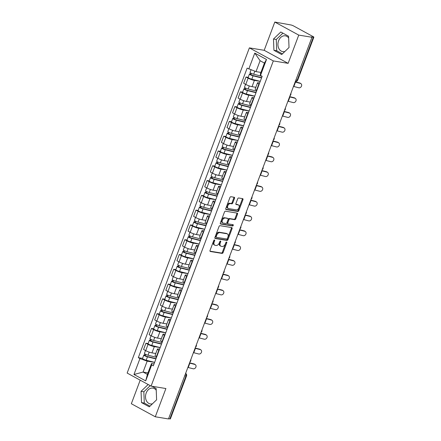 <?xml version="1.0" encoding="UTF-8"?>
<svg xmlns="http://www.w3.org/2000/svg" width="441" height="441" viewBox="0 0 441 441"><rect width="100%" height="100%" fill="white"/><g stroke="black" fill="none" stroke-linecap="round" stroke-linejoin="round"><path stroke-width="0.66" d="M214.453 239.987A0.706 0.447 118.6 0 0 213.753 240.565L210.037 250.449A1.009 0.639 118.6 0 0 210.203 251.442A1.009 0.639 118.6 0 0 210.335 251.491L222.071 253.41A1.009 0.639 118.6 0 0 223.074 252.588L226.79 242.699A0.706 0.447 118.6 0 0 225.88 242.55L225.395 243.829A3.225 2.045 118.6 0 1 222.192 246.464L221.211 246.304A3.225 2.045 118.6 0 1 220.787 246.161A3.225 2.045 118.6 0 1 220.246 242.985L220.726 241.707A0.706 0.447 118.6 0 0 219.816 241.558L219.331 242.837A3.225 2.045 118.6 0 1 216.129 245.472L215.153 245.312A3.225 2.045 118.6 0 1 214.723 245.168A3.225 2.045 118.6 0 1 214.183 241.993L214.662 240.714A0.706 0.447 118.6 0 0 214.453 239.987M152.465 403.785A8.015 6.053 99.3 0 1 150.326 403.928A8.015 6.053 99.3 0 1 146.18 393.052A8.015 6.053 99.3 0 1 152.917 388.113A8.015 6.053 99.3 0 1 156.23 390.263M284.88 51.487A8.015 6.053 99.3 0 1 282.747 51.636A8.015 6.053 99.3 0 1 278.596 40.759A8.015 6.053 99.3 0 1 285.338 35.82A8.015 6.053 99.3 0 1 288.651 37.97M234.518 198.301A1.009 0.639 118.6 0 0 234.347 197.309A1.009 0.639 118.6 0 0 234.215 197.265L230.924 196.725A1.009 0.639 118.6 0 0 229.921 197.546L225.792 208.527A1.009 0.639 118.6 0 0 225.963 209.519A1.009 0.639 118.6 0 0 226.095 209.569L237.831 211.487A1.009 0.639 118.6 0 0 238.835 210.666L242.958 199.685A1.009 0.639 118.6 0 0 242.793 198.693A1.009 0.639 118.6 0 0 242.655 198.648L238.68 197.992A1.009 0.639 118.6 0 0 237.677 198.819L235.913 203.516A1.009 0.639 118.6 0 0 236.084 204.508A1.009 0.639 118.6 0 0 236.216 204.558L238.184 204.878A2.696 1.709 118.6 0 1 238.542 204.999A2.696 1.709 118.6 0 1 238.884 207.92A2.696 1.709 118.6 0 1 236.315 209.855L228.587 208.593A2.696 1.709 118.6 0 1 228.234 208.472A2.696 1.709 118.6 0 1 227.892 205.55A2.696 1.709 118.6 0 1 230.461 203.615L231.751 203.825A1.009 0.639 118.6 0 0 232.749 202.998L234.518 198.301L233.818 197.921A1.009 0.639 118.6 0 0 233.868 197.204M273.315 60.924L288.127 63.35L298.75 35.098L311.963 37.264L168.501 418.95L155.282 416.784L165.899 388.532L151.087 386.107L273.315 60.924L249.374 47.876L127.146 373.058L151.087 386.107M220.042 225.665A1.009 0.639 118.6 0 0 219.045 226.487L214.916 237.467A1.009 0.639 118.6 0 0 215.087 238.46A1.009 0.639 118.6 0 0 215.219 238.509L226.95 240.428A1.009 0.639 118.6 0 0 227.953 239.606L232.082 228.625A1.009 0.639 118.6 0 0 231.911 227.633A1.009 0.639 118.6 0 0 231.779 227.589L220.042 225.665M220.351 222.997L224.48 212.016A1.009 0.639 118.6 0 1 225.483 211.195L237.219 213.119A1.009 0.639 118.6 0 1 237.352 213.163A1.009 0.639 118.6 0 1 237.523 214.155L235.753 218.852A1.009 0.639 118.6 0 1 234.75 219.679L229.993 218.896A1.009 0.639 118.6 0 0 228.989 219.723L227.821 222.837A1.009 0.639 118.6 0 0 227.991 223.83A1.009 0.639 118.6 0 0 228.124 223.879L233.074 224.69A0.706 0.447 118.6 0 1 232.589 225.99L220.654 224.039A1.009 0.639 118.6 0 1 220.522 223.989A1.009 0.639 118.6 0 1 220.351 222.997M298.75 35.098L274.804 22.05L290.779 24.933A2.056 0.342 20.6 0 1 293.502 25.909L313.259 36.68A2.056 0.342 20.6 0 1 313.854 37.182L297.708 80.13A2.056 0.342 -159.4 0 1 297.184 80.168L313.325 37.22A2.056 0.342 20.6 0 0 313.854 37.182M140.199 380.17L131.341 403.736L155.282 416.784M274.804 22.05L264.187 50.302L249.374 47.876M311.963 37.264L311.269 36.884L313.325 37.22M184.735 375.754L186.003 375.958A2.056 0.342 -159.4 0 0 186.532 375.919L170.386 418.867A2.056 0.342 -159.4 0 1 169.862 418.906L186.003 375.958A2.056 1.555 -80.7 0 0 185.584 373.494M168.594 418.702L169.862 418.906M159.124 350.408L158.81 350.237A4.724 0.794 -159.4 0 1 157.443 349.074L155.089 355.33A4.724 0.794 20.6 0 0 156.456 356.493L156.775 356.664M160.188 347.585L154.328 346.626A4.724 0.794 -159.4 0 1 148.06 344.377L145.706 350.634A4.724 0.794 20.6 0 0 151.974 352.883L155.778 353.506M145.706 350.634L143.579 349.476L145.932 343.214L148.132 343.578M157.443 349.074A4.724 0.794 -159.4 0 1 158.655 348.985L159.603 349.14M148.06 344.377L145.932 343.214M164.686 335.618L164.372 335.447A4.724 0.794 -159.4 0 1 162.999 334.284L160.651 340.54A4.724 0.794 20.6 0 0 162.018 341.703L162.332 341.874M153.689 328.788L151.489 328.429L149.141 334.686L151.269 335.844A4.724 0.794 20.6 0 0 157.536 338.093L161.334 338.716M162.999 334.284A4.724 0.794 -159.4 0 1 164.212 334.195L165.16 334.35M165.744 332.795L159.885 331.836A4.724 0.794 -159.4 0 1 153.617 329.587L151.489 328.429M170.243 320.827L169.928 320.657A4.724 0.794 -159.4 0 1 168.561 319.493L166.207 325.75A4.724 0.794 20.6 0 0 167.574 326.913L167.889 327.084M159.251 313.998L157.051 313.639L154.697 319.896L156.825 321.054A4.724 0.794 20.6 0 0 163.093 323.303L166.891 323.926M168.561 319.493A4.724 0.794 -159.4 0 1 169.774 319.405L170.717 319.56M171.301 318.005L165.447 317.046A4.724 0.794 -159.4 0 1 159.179 314.797L157.051 313.639M175.805 306.037L175.485 305.867A4.724 0.794 -159.4 0 1 174.118 304.703L171.77 310.96A4.724 0.794 20.6 0 0 173.137 312.123L173.451 312.294M164.807 299.207L162.608 298.849L160.259 305.106L162.387 306.263A4.724 0.794 20.6 0 0 168.649 308.518L172.453 309.141M174.118 304.703A4.724 0.794 -159.4 0 1 175.331 304.615L176.279 304.775M176.863 303.221L171.003 302.256A4.724 0.794 -159.4 0 1 164.736 300.007L162.608 298.849M181.361 291.247L181.047 291.077A4.724 0.794 -159.4 0 1 179.68 289.913L177.326 296.17A4.724 0.794 20.6 0 0 178.693 297.333L179.007 297.504M170.364 284.417L168.17 284.059L165.816 290.316L167.944 291.473A4.724 0.794 20.6 0 0 174.212 293.728L178.01 294.351M179.68 289.913A4.724 0.794 -159.4 0 1 180.893 289.825L181.835 289.985M182.42 288.431L176.565 287.471A4.724 0.794 -159.4 0 1 170.298 285.217L168.17 284.059M186.918 276.457L186.604 276.286A4.724 0.794 -159.4 0 1 185.237 275.123L182.883 281.386A4.724 0.794 20.6 0 0 184.255 282.543L184.57 282.714M175.926 269.627L173.726 269.269L171.373 275.526L173.506 276.683A4.724 0.794 20.6 0 0 179.768 278.938L183.572 279.561M185.237 275.123A4.724 0.794 -159.4 0 1 186.449 275.041L187.397 275.195M187.982 273.64L182.122 272.681A4.724 0.794 -159.4 0 1 175.854 270.427L173.726 269.269M192.48 261.673L192.166 261.496A4.724 0.794 -159.4 0 1 190.799 260.339L188.445 266.596A4.724 0.794 20.6 0 0 189.812 267.753L190.126 267.93M181.483 254.837L179.283 254.479L176.935 260.736L179.063 261.899A4.724 0.794 20.6 0 0 185.33 264.148L189.128 264.771M190.799 260.339A4.724 0.794 -159.4 0 1 192.011 260.251L192.954 260.405M193.538 258.85L187.679 257.891A4.724 0.794 -159.4 0 1 181.416 255.637L179.283 254.479M198.037 246.883L197.722 246.706A4.724 0.794 -159.4 0 1 196.355 245.549L194.001 251.805A4.724 0.794 20.6 0 0 195.374 252.969L195.688 253.14M187.045 240.047L184.845 239.689L182.491 245.946L184.619 247.109A4.724 0.794 20.6 0 0 190.887 249.358L194.69 249.981M196.355 245.549A4.724 0.794 -159.4 0 1 197.568 245.461L198.516 245.615M199.1 244.06L193.241 243.101A4.724 0.794 -159.4 0 1 186.973 240.852L184.845 239.689M203.599 232.093L203.284 231.922A4.724 0.794 -159.4 0 1 201.912 230.759L199.564 237.015A4.724 0.794 20.6 0 0 200.931 238.179L201.245 238.349M192.601 225.257L190.402 224.899L188.053 231.156L190.181 232.319A4.724 0.794 20.6 0 0 196.449 234.568L200.247 235.191M201.912 230.759A4.724 0.794 -159.4 0 1 203.125 230.671L204.073 230.825M204.657 229.27L198.797 228.311A4.724 0.794 -159.4 0 1 192.535 226.062L190.402 224.899M209.155 217.303L208.841 217.132A4.724 0.794 -159.4 0 1 207.474 215.969L205.12 222.225A4.724 0.794 20.6 0 0 206.487 223.389L206.807 223.559M198.163 210.473L195.964 210.109L193.61 216.366L195.738 217.529A4.724 0.794 20.6 0 0 202.006 219.778L205.809 220.401M207.474 215.969A4.724 0.794 -159.4 0 1 208.687 215.881L209.635 216.035M210.219 214.48L204.359 213.521A4.724 0.794 -159.4 0 1 198.092 211.272L195.964 210.109M214.717 202.513L214.403 202.342A4.724 0.794 -159.4 0 1 213.031 201.179L210.682 207.435A4.724 0.794 20.6 0 0 212.049 208.599L212.364 208.769M203.72 195.683L201.52 195.319L199.172 201.576L201.3 202.739A4.724 0.794 20.6 0 0 207.568 204.988L211.366 205.611M213.031 201.179A4.724 0.794 -159.4 0 1 214.243 201.09L215.191 201.245M215.776 199.69L209.916 198.731A4.724 0.794 -159.4 0 1 203.648 196.482L201.52 195.319M220.274 187.723L219.96 187.552A4.724 0.794 -159.4 0 1 218.593 186.389L216.239 192.645A4.724 0.794 20.6 0 0 217.606 193.808L217.92 193.979M209.282 180.893L207.083 180.529L204.729 186.786L206.857 187.949A4.724 0.794 20.6 0 0 213.124 190.198L216.922 190.821M218.593 186.389A4.724 0.794 -159.4 0 1 219.805 186.3L220.748 186.455M221.332 184.9L215.478 183.941A4.724 0.794 -159.4 0 1 209.21 181.692L207.083 180.529M225.836 172.933L225.516 172.762A4.724 0.794 -159.4 0 1 224.149 171.599L221.801 177.855A4.724 0.794 20.6 0 0 223.168 179.018L223.482 179.189M214.839 166.103L212.639 165.739L210.285 172.001L212.419 173.159A4.724 0.794 20.6 0 0 218.681 175.408L222.485 176.031M224.149 171.599A4.724 0.794 -159.4 0 1 225.362 171.51L226.31 171.665M226.895 170.11L221.035 169.151A4.724 0.794 -159.4 0 1 214.767 166.902L212.639 165.739M231.393 158.143L231.078 157.972A4.724 0.794 -159.4 0 1 229.711 156.809L227.358 163.065A4.724 0.794 20.6 0 0 228.725 164.228L229.039 164.399M220.395 151.313L218.201 150.954L215.847 157.211L217.975 158.369A4.724 0.794 20.6 0 0 224.243 160.618L228.041 161.241M229.711 156.809A4.724 0.794 -159.4 0 1 230.924 156.72L231.867 156.875M232.451 155.32L226.597 154.361A4.724 0.794 -159.4 0 1 220.329 152.112L218.201 150.954M236.949 143.353L236.635 143.182A4.724 0.794 -159.4 0 1 235.268 142.019L232.914 148.275A4.724 0.794 20.6 0 0 234.287 149.438L234.601 149.609M225.957 136.523L223.758 136.164L221.404 142.421L223.537 143.579A4.724 0.794 20.6 0 0 229.8 145.828L233.603 146.451M235.268 142.019A4.724 0.794 -159.4 0 1 236.481 141.93L237.429 142.085M238.013 140.53L232.153 139.571A4.724 0.794 -159.4 0 1 225.886 137.322L223.758 136.164M242.511 128.563L242.197 128.392A4.724 0.794 -159.4 0 1 240.83 127.229L238.476 133.485A4.724 0.794 20.6 0 0 239.843 134.648L240.158 134.819M231.514 121.733L229.314 121.374L226.966 127.631L229.094 128.789A4.724 0.794 20.6 0 0 235.362 131.043L239.16 131.666M240.83 127.229A4.724 0.794 -159.4 0 1 242.037 127.14L242.985 127.3M243.57 125.746L237.71 124.781A4.724 0.794 -159.4 0 1 231.448 122.532L229.314 121.374M248.068 113.772L247.754 113.602A4.724 0.794 -159.4 0 1 246.387 112.438L244.033 118.695A4.724 0.794 20.6 0 0 245.405 119.858L245.72 120.029M237.076 106.943L234.877 106.584L232.523 112.841L234.651 113.999A4.724 0.794 20.6 0 0 240.918 116.253L244.722 116.876M246.387 112.438A4.724 0.794 -159.4 0 1 247.599 112.35L248.548 112.51M249.132 110.956L243.272 109.996A4.724 0.794 -159.4 0 1 237.004 107.742L234.877 106.584M253.63 98.982L253.316 98.812A4.724 0.794 -159.4 0 1 251.943 97.648L249.595 103.911A4.724 0.794 20.6 0 0 250.962 105.068L251.276 105.239M242.633 92.152L240.433 91.794L238.085 98.051L240.213 99.208A4.724 0.794 20.6 0 0 246.48 101.463L250.279 102.086M251.943 97.648A4.724 0.794 -159.4 0 1 253.156 97.566L254.104 97.72M254.689 96.166L248.829 95.206A4.724 0.794 -159.4 0 1 242.567 92.952L240.433 91.794M259.187 84.192L258.873 84.022A4.724 0.794 -159.4 0 1 257.505 82.864L255.152 89.121A4.724 0.794 20.6 0 0 256.519 90.278L256.838 90.455M248.195 77.362L245.995 77.004L243.641 83.261L245.769 84.424A4.724 0.794 20.6 0 0 252.037 86.673L255.841 87.296M257.505 82.864A4.724 0.794 -159.4 0 1 258.718 82.776L259.666 82.93M260.245 81.376L254.391 80.416A4.724 0.794 -159.4 0 1 248.123 78.162L245.995 77.004M154.626 362.375L147.173 361.157L143.077 372.061L147.404 374.42L151.5 363.516L154.041 363.93M147.989 372.865L143.077 372.061L133.965 374.492L139.951 358.561L147.173 361.157M151.5 363.516L151.682 364.955L145.695 380.881L133.965 374.492M248.785 69.028L254.771 53.102L266.496 59.491L260.51 75.422L260.328 73.978L264.429 63.08L260.102 60.72L256 71.624L247.142 68.135L138.314 357.668L139.951 358.561M151.682 364.955L153.319 365.848L262.152 76.315L260.51 75.422M148.159 384.513L141.054 391.327L141.506 402.594L149.284 406.834L156.61 399.805L156.164 388.538L151.969 386.25M288.127 63.35L264.187 50.302M280.801 32L273.475 39.029L273.927 50.296L281.705 54.541L289.031 47.507L288.579 36.239L280.801 32M256 71.624L260.912 72.423M142.57 358.368L138.314 357.668M145.695 380.881L147.404 374.42M264.429 63.08L266.496 59.491M260.102 60.72L254.771 53.102M150.243 385.643L143.843 391.784L144.295 403.052L149.99 406.155M143.843 391.784L141.054 391.327M144.295 403.052L141.506 402.594M282.885 33.136L276.264 39.486L276.716 50.754L282.411 53.863M276.264 39.486L273.475 39.029M276.716 50.754L273.927 50.296M214.012 240.163A0.706 0.447 118.6 0 1 213.968 240.334L213.488 241.613A3.225 2.045 118.6 0 0 214.028 244.788L214.723 245.168M220.787 246.161L220.092 245.78A3.225 2.045 118.6 0 1 219.546 242.605L220.031 241.326A0.706 0.447 118.6 0 0 220.076 241.155M209.988 251.166L221.376 253.029A1.009 0.639 118.6 0 0 222.374 252.208L226.095 242.318A0.706 0.447 118.6 0 0 226.139 242.153M214.866 238.184L226.255 240.047A1.009 0.639 118.6 0 0 227.258 239.226L231.382 228.245A1.009 0.639 118.6 0 0 231.431 227.528M216.211 236.596A0.706 0.447 118.6 0 0 216.426 237.324L226.724 239.011A0.706 0.447 118.6 0 0 227.424 238.432L227.931 237.082A3.225 2.045 118.6 0 0 227.391 233.906A3.225 2.045 118.6 0 0 226.966 233.763L219.927 232.611A3.225 2.045 118.6 0 0 216.718 235.246L216.211 236.596L215.517 236.216A0.706 0.447 118.6 0 0 215.726 236.944L216.255 237.23M227.391 233.906L226.691 233.526A3.225 2.045 118.6 0 0 226.266 233.383L226.966 233.763M215.517 236.216L216.024 234.866A3.225 2.045 118.6 0 1 219.227 232.231L226.266 233.383M227.424 223.493A1.009 0.639 118.6 0 1 227.291 223.449A1.009 0.639 118.6 0 1 227.121 222.457L228.295 219.342A1.009 0.639 118.6 0 1 229.292 218.516L234.055 219.298A1.009 0.639 118.6 0 0 235.059 218.471L236.823 213.775A1.009 0.639 118.6 0 0 236.872 213.058M220.307 223.714L231.889 225.61A0.706 0.447 118.6 0 0 232.644 224.618M225.053 218.091A2.696 1.709 118.6 0 0 222.485 220.026A2.696 1.709 118.6 0 0 222.826 222.948A2.696 1.709 118.6 0 0 223.185 223.069L225.902 223.515A1.009 0.639 118.6 0 0 226.906 222.688L228.08 219.574A1.009 0.639 118.6 0 0 227.909 218.582A1.009 0.639 118.6 0 0 227.776 218.538L224.359 217.711A2.696 1.709 118.6 0 0 221.79 219.646A2.696 1.709 118.6 0 0 222.132 222.567L222.826 222.948M227.319 218.284A1.009 0.639 118.6 0 0 227.209 218.201A1.009 0.639 118.6 0 0 227.076 218.152L227.776 218.538M224.359 217.711L227.076 218.152M228.234 208.472L227.534 208.091A2.696 1.709 118.6 0 1 227.198 205.17A2.696 1.709 118.6 0 1 229.761 203.235L231.051 203.444A1.009 0.639 118.6 0 0 232.054 202.617L233.818 197.921M238.542 204.999L237.842 204.618A2.696 1.709 118.6 0 0 237.49 204.497L238.184 204.878M235.863 204.233L237.49 204.497M225.742 209.243L237.131 211.107A1.009 0.639 118.6 0 0 238.134 210.285L242.263 199.304A1.009 0.639 118.6 0 0 242.307 198.588M156.527 357.32L148.066 355.214A2.569 0.43 -159.4 0 1 145.569 354.305A2.569 0.43 -159.4 0 1 144.411 353.467L145.519 350.529M156.015 358.676L146.809 356.389L145.056 355.545L145.795 354.41M155.921 358.93L147.459 356.83A2.569 0.43 -159.4 0 1 144.962 355.92A2.569 0.43 -159.4 0 1 143.805 355.077A2.569 0.43 -159.4 0 1 144.466 355.027L144.88 353.936M154.637 362.348L146.175 360.242A2.569 0.43 -159.4 0 1 143.678 359.332A2.569 0.43 -159.4 0 1 142.526 358.489L143.805 355.077M145.282 355.771L144.466 355.027M187.866 367.419A6.367 1.069 -159.4 0 1 188.224 367.513L193.141 368.775A2.365 1.957 125.2 0 0 195.749 367.419A2.365 1.957 125.2 0 0 195.324 364.668A2.365 1.957 125.2 0 0 194.779 364.415L194.167 363.985A2.365 1.957 -54.8 0 1 194.713 364.238L195.324 364.668M189.509 363.059A6.367 1.069 -159.4 0 1 189.867 363.147L194.779 364.415M194.167 363.985L189.602 362.811M162.084 342.53L153.622 340.424A2.569 0.43 -159.4 0 1 151.125 339.515A2.569 0.43 -159.4 0 1 149.973 338.677L151.076 335.739M161.577 343.886L152.371 341.599L150.618 340.755L151.351 339.62M161.478 344.14L153.016 342.04A2.569 0.43 -159.4 0 1 150.524 341.13A2.569 0.43 -159.4 0 1 149.367 340.287A2.569 0.43 -159.4 0 1 150.023 340.243L150.436 339.146M160.199 347.558L151.732 345.452A2.569 0.43 -159.4 0 1 149.24 344.542A2.569 0.43 -159.4 0 1 148.082 343.699L149.367 340.287M150.839 340.981L150.023 340.243M167.646 327.74L159.179 325.634A2.569 0.43 -159.4 0 1 156.687 324.73A2.569 0.43 -159.4 0 1 155.53 323.887L156.632 320.949M167.133 329.096L157.928 326.809L156.175 325.971L156.908 324.83M167.04 329.355L158.578 327.25A2.569 0.43 -159.4 0 1 156.081 326.34A2.569 0.43 -159.4 0 1 154.923 325.497A2.569 0.43 -159.4 0 1 155.585 325.452L155.998 324.356M165.755 332.768L157.294 330.662A2.569 0.43 -159.4 0 1 154.797 329.752A2.569 0.43 -159.4 0 1 153.644 328.909L154.923 325.497M156.401 326.191L155.585 325.452M193.428 352.629A6.367 1.069 -159.4 0 1 193.786 352.723L198.698 353.985A2.365 1.957 125.2 0 0 201.305 352.629A2.365 1.957 125.2 0 0 200.881 349.878A2.365 1.957 125.2 0 0 200.341 349.625L199.729 349.195A2.365 1.957 -54.8 0 1 200.269 349.448L200.881 349.878M195.065 348.269A6.367 1.069 -159.4 0 1 195.424 348.357L200.341 349.625M199.729 349.195L195.159 348.021M198.985 337.845A6.367 1.069 -159.4 0 1 199.343 337.933L204.26 339.201A2.365 1.957 125.2 0 0 206.868 337.839A2.365 1.957 125.2 0 0 206.438 335.088A2.365 1.957 125.2 0 0 205.897 334.835L205.285 334.405A2.365 1.957 -54.8 0 1 205.831 334.658L206.438 335.088M200.627 333.479A6.367 1.069 -159.4 0 1 200.986 333.572L205.897 334.835M205.285 334.405L200.721 333.231M173.203 312.95L164.741 310.844A2.569 0.43 -159.4 0 1 162.244 309.94A2.569 0.43 -159.4 0 1 161.092 309.097L162.194 306.159M172.696 314.306L163.484 312.019L161.737 311.181L162.47 310.045M172.596 314.565L164.135 312.46A2.569 0.43 -159.4 0 1 161.638 311.55A2.569 0.43 -159.4 0 1 160.485 310.707A2.569 0.43 -159.4 0 1 161.141 310.662L161.555 309.565M171.317 317.978L162.85 315.872A2.569 0.43 -159.4 0 1 160.359 314.962A2.569 0.43 -159.4 0 1 159.201 314.119L160.485 310.707M161.957 311.401L161.141 310.662M178.765 298.16L170.298 296.054A2.569 0.43 -159.4 0 1 167.806 295.15A2.569 0.43 -159.4 0 1 166.648 294.307L167.751 291.369M178.252 299.516L169.046 297.228L167.293 296.391L168.027 295.255M178.158 299.775L169.691 297.669A2.569 0.43 -159.4 0 1 167.2 296.76A2.569 0.43 -159.4 0 1 166.042 295.917A2.569 0.43 -159.4 0 1 166.704 295.872L167.111 294.775M176.874 303.188L168.412 301.082A2.569 0.43 -159.4 0 1 165.915 300.172A2.569 0.43 -159.4 0 1 164.763 299.334L166.042 295.917M167.514 296.617L166.704 295.872M184.321 283.37L175.86 281.27A2.569 0.43 -159.4 0 1 173.363 280.36A2.569 0.43 -159.4 0 1 172.21 279.517L173.313 276.579M183.814 284.732L174.603 282.438L172.85 281.601L173.589 280.465M183.715 284.985L175.253 282.879A2.569 0.43 -159.4 0 1 172.756 281.97A2.569 0.43 -159.4 0 1 171.604 281.132A2.569 0.43 -159.4 0 1 172.26 281.082L172.674 279.985M182.431 288.397L173.969 286.292A2.569 0.43 -159.4 0 1 171.477 285.382A2.569 0.43 -159.4 0 1 170.32 284.544L171.604 281.132M173.076 281.827L172.26 281.082M204.547 323.055A6.367 1.069 -159.4 0 1 204.905 323.143L209.817 324.411A2.365 1.957 125.2 0 0 212.424 323.055A2.365 1.957 125.2 0 0 212 320.298A2.365 1.957 125.2 0 0 211.454 320.045L210.848 319.615A2.365 1.957 -54.8 0 1 211.388 319.868L212 320.298M206.184 318.689A6.367 1.069 -159.4 0 1 206.542 318.782L211.454 320.045M210.848 319.615L206.278 318.441M210.103 308.265A6.367 1.069 -159.4 0 1 210.462 308.353L215.373 309.621A2.365 1.957 125.2 0 0 217.986 308.265A2.365 1.957 125.2 0 0 217.556 305.508A2.365 1.957 125.2 0 0 217.016 305.26L216.404 304.83A2.365 1.957 -54.8 0 1 216.95 305.078L217.556 305.508M211.741 303.904A6.367 1.069 -159.4 0 1 212.099 303.992L217.016 305.26M216.404 304.83L211.84 303.651M215.66 293.474A6.367 1.069 -159.4 0 1 216.018 293.563L220.935 294.831A2.365 1.957 125.2 0 0 223.543 293.474A2.365 1.957 125.2 0 0 223.118 290.718A2.365 1.957 125.2 0 0 222.573 290.47L221.966 290.04A2.365 1.957 -54.8 0 1 222.507 290.288L223.118 290.718M217.303 289.114A6.367 1.069 -159.4 0 1 217.661 289.202L222.573 290.47M221.966 290.04L217.396 288.861M189.884 268.586L181.416 266.48A2.569 0.43 -159.4 0 1 178.925 265.57A2.569 0.43 -159.4 0 1 177.767 264.727L178.87 261.794M189.371 269.942L180.165 267.648L178.412 266.811L179.145 265.675M189.277 270.195L180.81 268.089A2.569 0.43 -159.4 0 1 178.318 267.18A2.569 0.43 -159.4 0 1 177.161 266.342A2.569 0.43 -159.4 0 1 177.822 266.292L178.23 265.195M187.993 273.607L179.531 271.502A2.569 0.43 -159.4 0 1 177.034 270.592A2.569 0.43 -159.4 0 1 175.876 269.754L177.161 266.342M178.633 267.037L177.822 266.292M221.222 278.684A6.367 1.069 -159.4 0 1 221.58 278.773L226.492 280.041A2.365 1.957 125.2 0 0 229.105 278.684A2.365 1.957 125.2 0 0 228.675 275.928A2.365 1.957 125.2 0 0 228.135 275.68L227.523 275.25A2.365 1.957 -54.8 0 1 228.069 275.498L228.675 275.928M222.859 274.324A6.367 1.069 -159.4 0 1 223.218 274.412L228.135 275.68M227.523 275.25L222.953 274.07M195.44 253.796L186.978 251.69A2.569 0.43 -159.4 0 1 184.481 250.78A2.569 0.43 -159.4 0 1 183.324 249.937L184.432 247.004M194.928 255.152L185.722 252.858L183.969 252.02L184.707 250.885M194.834 255.405L186.372 253.299A2.569 0.43 -159.4 0 1 183.875 252.39A2.569 0.43 -159.4 0 1 182.723 251.552A2.569 0.43 -159.4 0 1 183.379 251.502L183.792 250.411M193.549 258.817L185.088 256.712A2.569 0.43 -159.4 0 1 182.591 255.802A2.569 0.43 -159.4 0 1 181.438 254.964L182.723 251.552M184.195 252.246L183.379 251.502M226.779 263.894A6.367 1.069 -159.4 0 1 227.137 263.983L232.054 265.25A2.365 1.957 125.2 0 0 234.662 263.894A2.365 1.957 125.2 0 0 234.237 261.138A2.365 1.957 125.2 0 0 233.691 260.89L233.085 260.46A2.365 1.957 -54.8 0 1 233.625 260.708L234.237 261.138M228.421 259.534A6.367 1.069 -159.4 0 1 228.78 259.622L233.691 260.89M233.085 260.46L228.515 259.28M200.997 239.005L192.535 236.9A2.569 0.43 -159.4 0 1 190.043 235.99A2.569 0.43 -159.4 0 1 188.886 235.147L189.988 232.214M200.49 240.362L191.284 238.068L189.531 237.23L190.264 236.095M200.396 240.615L191.929 238.509A2.569 0.43 -159.4 0 1 189.437 237.6A2.569 0.43 -159.4 0 1 188.279 236.762A2.569 0.43 -159.4 0 1 188.941 236.712L189.349 235.621M199.112 244.027L190.65 241.922A2.569 0.43 -159.4 0 1 188.153 241.018A2.569 0.43 -159.4 0 1 186.995 240.174L188.279 236.762M189.751 237.456L188.941 236.712M232.341 249.104A6.367 1.069 -159.4 0 1 232.699 249.193L237.611 250.46A2.365 1.957 125.2 0 0 240.224 249.104A2.365 1.957 125.2 0 0 239.794 246.348A2.365 1.957 125.2 0 0 239.254 246.1L238.642 245.67A2.365 1.957 -54.8 0 1 239.182 245.918L239.794 246.348M233.978 244.744A6.367 1.069 -159.4 0 1 234.336 244.832L239.254 246.1M238.642 245.67L234.072 244.49M206.559 224.215L198.097 222.11A2.569 0.43 -159.4 0 1 195.6 221.2A2.569 0.43 -159.4 0 1 194.442 220.357L195.55 217.424M206.046 225.572L196.84 223.278L195.087 222.44L195.826 221.305M205.953 225.825L197.491 223.719A2.569 0.43 -159.4 0 1 194.994 222.81A2.569 0.43 -159.4 0 1 193.836 221.972A2.569 0.43 -159.4 0 1 194.498 221.922L194.911 220.831M204.668 229.237L196.206 227.132A2.569 0.43 -159.4 0 1 193.709 226.227A2.569 0.43 -159.4 0 1 192.557 225.384L193.836 221.972M195.313 222.666L194.498 221.922M237.897 234.314A6.367 1.069 -159.4 0 1 238.256 234.403L243.173 235.67A2.365 1.957 125.2 0 0 245.78 234.314A2.365 1.957 125.2 0 0 245.35 231.558A2.365 1.957 125.2 0 0 244.81 231.31L244.198 230.88A2.365 1.957 -54.8 0 1 244.744 231.128L245.35 231.558M239.54 229.954A6.367 1.069 -159.4 0 1 239.898 230.042L244.81 231.31M244.198 230.88L239.634 229.7M212.115 209.425L203.654 207.32A2.569 0.43 -159.4 0 1 201.157 206.41A2.569 0.43 -159.4 0 1 200.005 205.572L201.107 202.634M211.608 210.781L202.402 208.494L200.649 207.65L201.383 206.515M211.509 211.035L203.047 208.929A2.569 0.43 -159.4 0 1 200.556 208.025A2.569 0.43 -159.4 0 1 199.398 207.182A2.569 0.43 -159.4 0 1 200.054 207.132L200.468 206.041M210.23 214.447L201.763 212.341A2.569 0.43 -159.4 0 1 199.271 211.437A2.569 0.43 -159.4 0 1 198.114 210.594L199.398 207.182M200.87 207.876L200.054 207.132M243.46 219.524A6.367 1.069 -159.4 0 1 243.818 219.612L248.73 220.88A2.365 1.957 125.2 0 0 251.337 219.524A2.365 1.957 125.2 0 0 250.912 216.768A2.365 1.957 125.2 0 0 250.367 216.52L249.76 216.09A2.365 1.957 -54.8 0 1 250.301 216.338L250.912 216.768M245.097 215.164A6.367 1.069 -159.4 0 1 245.455 215.252L250.367 216.52M249.76 216.09L245.19 214.91M217.678 194.635L209.21 192.53A2.569 0.43 -159.4 0 1 206.719 191.62A2.569 0.43 -159.4 0 1 205.561 190.782L206.664 187.844M217.165 195.991L207.959 193.704L206.206 192.86L206.939 191.725M217.071 196.245L208.61 194.139A2.569 0.43 -159.4 0 1 206.112 193.235A2.569 0.43 -159.4 0 1 204.955 192.392A2.569 0.43 -159.4 0 1 205.616 192.342L206.024 191.251M215.787 199.657L207.325 197.557A2.569 0.43 -159.4 0 1 204.828 196.647A2.569 0.43 -159.4 0 1 203.676 195.804L204.955 192.392M206.432 193.086L205.616 192.342M249.016 204.734A6.367 1.069 -159.4 0 1 249.374 204.822L254.292 206.09A2.365 1.957 125.2 0 0 256.899 204.734A2.365 1.957 125.2 0 0 256.469 201.978A2.365 1.957 125.2 0 0 255.929 201.73L255.317 201.3A2.365 1.957 -54.8 0 1 255.863 201.548L256.469 201.978M250.659 200.374A6.367 1.069 -159.4 0 1 251.017 200.462L255.929 201.73M255.317 201.3L250.753 200.12M223.234 179.845L214.773 177.74A2.569 0.43 -159.4 0 1 212.275 176.83A2.569 0.43 -159.4 0 1 211.123 175.992L212.226 173.054M222.727 181.201L213.516 178.914L211.768 178.07L212.501 176.935M222.628 181.455L214.166 179.349A2.569 0.43 -159.4 0 1 211.669 178.445A2.569 0.43 -159.4 0 1 210.517 177.602A2.569 0.43 -159.4 0 1 211.173 177.552L211.586 176.461M221.349 184.873L212.882 182.767A2.569 0.43 -159.4 0 1 210.39 181.857A2.569 0.43 -159.4 0 1 209.232 181.014L210.517 177.602M211.989 178.296L211.173 177.552M254.578 189.944A6.367 1.069 -159.4 0 1 254.937 190.038L259.848 191.3A2.365 1.957 125.2 0 0 262.456 189.944A2.365 1.957 125.2 0 0 262.031 187.193A2.365 1.957 125.2 0 0 261.485 186.94L260.879 186.51A2.365 1.957 -54.8 0 1 261.419 186.764L262.031 187.193M256.215 185.584A6.367 1.069 -159.4 0 1 256.574 185.672L261.485 186.94M260.879 186.51L256.309 185.336M228.796 165.055L220.329 162.95A2.569 0.43 -159.4 0 1 217.837 162.04A2.569 0.43 -159.4 0 1 216.68 161.202L217.782 158.264M228.284 166.411L219.078 164.124L217.325 163.28L218.058 162.145M228.19 166.665L219.723 164.565A2.569 0.43 -159.4 0 1 217.231 163.655A2.569 0.43 -159.4 0 1 216.073 162.812A2.569 0.43 -159.4 0 1 216.735 162.768L217.143 161.671M226.906 170.083L218.444 167.977A2.569 0.43 -159.4 0 1 215.947 167.067A2.569 0.43 -159.4 0 1 214.789 166.224L216.073 162.812M217.545 163.506L216.735 162.768M260.135 175.154A6.367 1.069 -159.4 0 1 260.493 175.248L265.405 176.51A2.365 1.957 125.2 0 0 268.018 175.154A2.365 1.957 125.2 0 0 267.588 172.403A2.365 1.957 125.2 0 0 267.048 172.15L266.436 171.72A2.365 1.957 -54.8 0 1 266.981 171.973L267.588 172.403M261.772 170.794A6.367 1.069 -159.4 0 1 262.13 170.882L267.048 172.15M266.436 171.72L261.871 170.546M234.353 150.265L225.891 148.159A2.569 0.43 -159.4 0 1 223.394 147.255A2.569 0.43 -159.4 0 1 222.242 146.412L223.344 143.474M233.846 151.621L224.634 149.334L222.881 148.49L223.62 147.355M233.747 151.88L225.285 149.775A2.569 0.43 -159.4 0 1 222.788 148.865A2.569 0.43 -159.4 0 1 221.636 148.022A2.569 0.43 -159.4 0 1 222.292 147.978L222.705 146.881M232.462 155.293L224 153.187A2.569 0.43 -159.4 0 1 221.509 152.277A2.569 0.43 -159.4 0 1 220.351 151.434L221.636 148.022M223.107 148.716L222.292 147.978M265.691 160.37A6.367 1.069 -159.4 0 1 266.05 160.458L270.967 161.72A2.365 1.957 125.2 0 0 273.574 160.364A2.365 1.957 125.2 0 0 273.15 157.613A2.365 1.957 125.2 0 0 272.604 157.36L271.998 156.93A2.365 1.957 -54.8 0 1 272.538 157.183L273.15 157.613M267.334 156.004A6.367 1.069 -159.4 0 1 267.693 156.097L272.604 157.36M271.998 156.93L267.428 155.756M239.91 135.475L231.448 133.369A2.569 0.43 -159.4 0 1 228.956 132.465A2.569 0.43 -159.4 0 1 227.799 131.622L228.901 128.684M239.402 136.831L230.196 134.544L228.444 133.706L229.177 132.57M239.309 137.09L230.841 134.985A2.569 0.43 -159.4 0 1 228.35 134.075A2.569 0.43 -159.4 0 1 227.192 133.232A2.569 0.43 -159.4 0 1 227.854 133.188L228.262 132.091M238.024 140.503L229.563 138.397A2.569 0.43 -159.4 0 1 227.065 137.487A2.569 0.43 -159.4 0 1 225.908 136.644L227.192 133.232M228.664 133.926L227.854 133.188M271.254 145.58A6.367 1.069 -159.4 0 1 271.612 145.668L276.524 146.936A2.365 1.957 125.2 0 0 279.136 145.574A2.365 1.957 125.2 0 0 278.706 142.823A2.365 1.957 125.2 0 0 278.166 142.57L277.554 142.14A2.365 1.957 -54.8 0 1 278.1 142.393L278.706 142.823M272.891 141.214A6.367 1.069 -159.4 0 1 273.249 141.307L278.166 142.57M277.554 142.14L272.985 140.966M245.472 120.685L237.01 118.579A2.569 0.43 -159.4 0 1 234.513 117.675A2.569 0.43 -159.4 0 1 233.355 116.832L234.463 113.894M244.959 122.041L235.753 119.754L234 118.916L234.739 117.78M244.865 122.3L236.404 120.195A2.569 0.43 -159.4 0 1 233.906 119.285A2.569 0.43 -159.4 0 1 232.754 118.442A2.569 0.43 -159.4 0 1 233.41 118.397L233.824 117.3M243.581 125.713L235.119 123.607A2.569 0.43 -159.4 0 1 232.622 122.697A2.569 0.43 -159.4 0 1 231.47 121.859L232.754 118.442M234.226 119.142L233.41 118.397M276.81 130.79A6.367 1.069 -159.4 0 1 277.168 130.878L282.086 132.146A2.365 1.957 125.2 0 0 284.693 130.79A2.365 1.957 125.2 0 0 284.269 128.033A2.365 1.957 125.2 0 0 283.723 127.785L283.116 127.355A2.365 1.957 -54.8 0 1 283.657 127.603L284.269 128.033M278.453 126.429A6.367 1.069 -159.4 0 1 278.811 126.517L283.723 127.785M283.116 127.355L278.547 126.176M251.028 105.895L242.567 103.795A2.569 0.43 -159.4 0 1 240.075 102.885A2.569 0.43 -159.4 0 1 238.917 102.042L240.02 99.104M250.521 107.257L241.315 104.964L239.562 104.126L240.295 102.99M250.422 107.51L241.96 105.405A2.569 0.43 -159.4 0 1 239.469 104.495A2.569 0.43 -159.4 0 1 238.311 103.652A2.569 0.43 -159.4 0 1 238.972 103.607L239.38 102.51M249.143 110.923L240.681 108.817A2.569 0.43 -159.4 0 1 238.184 107.907A2.569 0.43 -159.4 0 1 237.026 107.069L238.311 103.652M239.783 104.352L238.972 103.607M282.372 116A6.367 1.069 -159.4 0 1 282.731 116.088L287.642 117.356A2.365 1.957 125.2 0 0 290.25 116A2.365 1.957 125.2 0 0 289.825 113.243A2.365 1.957 125.2 0 0 289.285 112.995L288.673 112.565A2.365 1.957 -54.8 0 1 289.213 112.813L289.825 113.243M284.01 111.639A6.367 1.069 -159.4 0 1 284.368 111.727L289.285 112.995M288.673 112.565L284.103 111.386M256.59 91.105L248.129 89.005A2.569 0.43 -159.4 0 1 245.631 88.095A2.569 0.43 -159.4 0 1 244.474 87.252L245.582 84.319M256.078 92.467L246.872 90.173L245.119 89.336L245.852 88.2M255.984 92.72L247.522 90.614A2.569 0.43 -159.4 0 1 245.025 89.705A2.569 0.43 -159.4 0 1 243.867 88.867A2.569 0.43 -159.4 0 1 244.529 88.817L244.942 87.72M254.7 96.132L246.238 94.027A2.569 0.43 -159.4 0 1 243.741 93.117A2.569 0.43 -159.4 0 1 242.589 92.279L243.867 88.867M245.345 89.562L244.529 88.817M287.929 101.21A6.367 1.069 -159.4 0 1 288.287 101.298L293.204 102.566A2.365 1.957 125.2 0 0 295.812 101.21A2.365 1.957 125.2 0 0 295.382 98.453A2.365 1.957 125.2 0 0 294.842 98.205L294.23 97.775A2.365 1.957 -54.8 0 1 294.775 98.023L295.382 98.453M289.572 96.849A6.367 1.069 -159.4 0 1 289.93 96.937L294.842 98.205M294.23 97.775L289.665 96.596M262.147 76.321L253.685 74.215A2.569 0.43 -159.4 0 1 251.188 73.305A2.569 0.43 -159.4 0 1 250.036 72.462L251.023 69.832M261.64 77.677L252.434 75.383L250.681 74.546L251.414 73.41M261.541 77.93L253.079 75.824A2.569 0.43 -159.4 0 1 250.582 74.915A2.569 0.43 -159.4 0 1 249.43 74.077A2.569 0.43 -159.4 0 1 250.086 74.027L250.499 72.936M260.262 81.342L251.794 79.237A2.569 0.43 -159.4 0 1 249.303 78.327A2.569 0.43 -159.4 0 1 248.145 77.489L249.43 74.077M250.901 74.772L250.086 74.027M293.491 86.419A6.367 1.069 -159.4 0 1 293.849 86.508L298.761 87.776A2.365 1.957 125.2 0 0 301.368 86.419A2.365 1.957 125.2 0 0 300.944 83.663A2.365 1.957 125.2 0 0 300.398 83.415L299.792 82.985A2.365 1.957 -54.8 0 1 300.332 83.233L300.944 83.663M295.128 82.059A6.367 1.069 -159.4 0 1 295.487 82.147L300.398 83.415M299.792 82.985L295.222 81.806M242.567 92.952L240.213 99.208M237.004 107.742L234.651 113.999M231.448 122.532L229.094 128.789M225.886 137.322L223.537 143.579M220.329 152.112L217.975 158.369M214.767 166.902L212.419 173.159M209.21 181.692L206.857 187.949M203.648 196.482L201.3 202.739M198.092 211.272L195.738 217.529M192.535 226.062L190.181 232.319M186.973 240.852L184.619 247.109M181.416 255.637L179.063 261.899M175.854 270.427L173.506 276.683M170.298 285.217L167.944 291.473M164.736 300.007L162.387 306.263M159.179 314.797L156.825 321.054M153.617 329.587L151.269 335.844M248.123 78.162L245.769 84.424M254.391 80.416L252.037 86.673M248.829 95.206L246.48 101.463M253.316 98.812L250.962 105.068M243.272 109.996L240.918 116.253M247.754 113.602L245.405 119.858M237.71 124.781L235.362 131.043M242.197 128.392L239.843 134.648M232.153 139.571L229.8 145.828M236.635 143.182L234.287 149.438M226.597 154.361L224.243 160.618M231.078 157.972L228.725 164.228M221.035 169.151L218.681 175.408M225.516 172.762L223.168 179.018M215.478 183.941L213.124 190.198M219.96 187.552L217.606 193.808M209.916 198.731L207.568 204.988M214.403 202.342L212.049 208.599M204.359 213.521L202.006 219.778M208.841 217.132L206.487 223.389M198.797 228.311L196.449 234.568M203.284 231.922L200.931 238.179M193.241 243.101L190.887 249.358M197.722 246.706L195.374 252.969M187.679 257.891L185.33 264.148M192.166 261.496L189.812 267.753M182.122 272.681L179.768 278.938M186.604 276.286L184.255 282.543M176.565 287.471L174.212 293.728M181.047 291.077L178.693 297.333M171.003 302.256L168.649 308.518M175.485 305.867L173.137 312.123M165.447 317.046L163.093 323.303M169.928 320.657L167.574 326.913M159.885 331.836L157.536 338.093M164.372 335.447L162.018 341.703M154.328 346.626L151.974 352.883M158.81 350.237L156.456 356.493M258.873 84.022L256.519 90.278M295.917 79.959L297.184 80.168A2.056 1.555 -80.7 0 1 295.453 81.436A2.056 2.056 0 0 0 297.708 80.13M213.488 241.613L214.183 241.993M220.031 241.326L220.726 241.707M219.546 242.605L220.246 242.985M226.095 242.318L226.79 242.699M222.374 252.208L223.074 252.588M221.376 253.029L222.071 253.41M213.968 240.334L214.662 240.714M231.382 228.245L232.082 228.625M227.258 239.226L227.953 239.606M226.255 240.047L226.95 240.428M219.227 232.231L219.927 232.611M216.024 234.866L216.718 235.246M236.823 213.775L237.523 214.155M235.059 218.471L235.753 218.852M234.055 219.298L234.75 219.679M229.292 218.516L229.993 218.896M228.295 219.342L228.989 219.723M227.121 222.457L227.821 222.837M231.889 225.61L232.589 225.99M232.054 202.617L232.749 202.998M231.051 203.444L231.751 203.825M229.761 203.235L230.461 203.615M242.263 199.304L242.958 199.685M238.134 210.285L238.835 210.666M237.131 211.107L237.831 211.487M148.066 355.214L149.218 352.138M146.175 360.242L147.459 356.83M189.867 363.147L188.224 367.513M153.622 340.424L154.78 337.348M151.732 345.452L153.016 342.04M159.179 325.634L160.337 322.558M157.294 330.662L158.578 327.25M195.424 348.357L193.786 352.723M200.986 333.572L199.343 337.933M164.741 310.844L165.899 307.768M162.85 315.872L164.135 312.46M170.298 296.054L171.455 292.984M168.412 301.082L169.691 297.669M175.86 281.27L177.017 278.194M173.969 286.292L175.253 282.879M206.542 318.782L204.905 323.143M212.099 303.992L210.462 308.353M217.661 289.202L216.018 293.563M181.416 266.48L182.574 263.404M179.531 271.502L180.81 268.089M223.218 274.412L221.58 278.773M186.978 251.69L188.131 248.614M185.088 256.712L186.372 253.299M228.78 259.622L227.137 263.983M192.535 236.9L193.693 233.824M190.65 241.922L191.929 238.509M234.336 244.832L232.699 249.193M198.097 222.11L199.249 219.034M196.206 227.132L197.491 223.719M239.898 230.042L238.256 234.403M203.654 207.32L204.811 204.244M201.763 212.341L203.047 208.929M245.455 215.252L243.818 219.612M209.21 192.53L210.368 189.454M207.325 197.557L208.61 194.139M251.017 200.462L249.374 204.822M214.773 177.74L215.93 174.664M212.882 182.767L214.166 179.349M256.574 185.672L254.937 190.038M220.329 162.95L221.487 159.874M218.444 167.977L219.723 164.565M262.13 170.882L260.493 175.248M225.891 148.159L227.049 145.083M224 153.187L225.285 149.775M267.693 156.097L266.05 160.458M231.448 133.369L232.605 130.293M229.563 138.397L230.841 134.985M273.249 141.307L271.612 145.668M237.01 118.579L238.162 115.509M235.119 123.607L236.404 120.195M278.811 126.517L277.168 130.878M242.567 103.795L243.724 100.719M240.681 108.817L241.96 105.405M284.368 111.727L282.731 116.088M248.129 89.005L249.281 85.929M246.238 94.027L247.522 90.614M289.93 96.937L288.287 101.298M253.685 74.215L254.821 71.194M251.794 79.237L253.079 75.824M295.487 82.147L293.849 86.508M189.933 361.929A2.056 2.056 0 0 0 190.804 359.602M195.49 347.144A2.056 2.056 0 0 0 196.366 344.812M201.046 332.354A2.056 2.056 0 0 0 201.923 330.022M206.609 317.564A2.056 2.056 0 0 0 207.485 315.232M212.165 302.774A2.056 2.056 0 0 0 213.042 300.448M217.727 287.984A2.056 2.056 0 0 0 218.604 285.658M223.284 273.194A2.056 2.056 0 0 0 224.16 270.868M228.846 258.404A2.056 2.056 0 0 0 229.717 256.078M234.403 243.614A2.056 2.056 0 0 0 235.279 241.288M239.965 228.824A2.056 2.056 0 0 0 240.836 226.498M245.521 214.034A2.056 2.056 0 0 0 246.398 211.708M251.078 199.244A2.056 2.056 0 0 0 251.954 196.918M256.64 184.454A2.056 2.056 0 0 0 257.516 182.127M262.197 169.669A2.056 2.056 0 0 0 263.073 167.337M267.759 154.879A2.056 2.056 0 0 0 268.635 152.547M273.315 140.089A2.056 2.056 0 0 0 274.192 137.757M278.877 125.299A2.056 2.056 0 0 0 279.748 122.973M284.434 110.509A2.056 2.056 0 0 0 285.31 108.183M289.996 95.719A2.056 2.056 0 0 0 290.867 93.393M186.532 375.919A2.056 2.056 0 0 0 185.617 373.411M215.632 236.911L216.333 237.291M227.291 223.449L227.991 223.83M227.209 218.201L227.909 218.582"/></g></svg>
